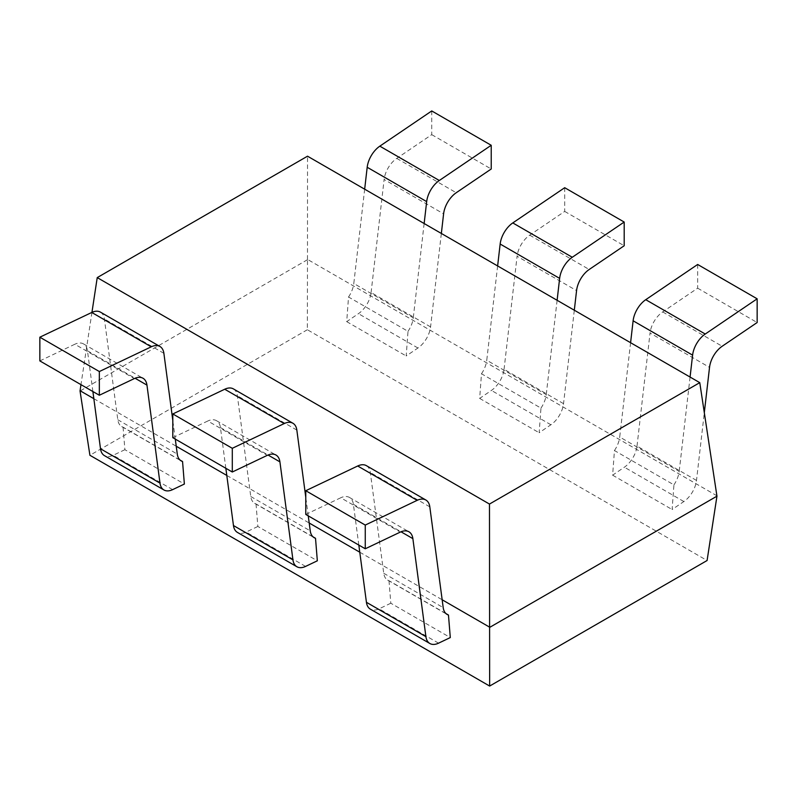 <?xml version="1.0" encoding="UTF-8"?>
<svg xmlns="http://www.w3.org/2000/svg" width="797" height="797" viewBox="0 0 797 797"><rect width="100%" height="100%" fill="white"/><g stroke="black" fill="none" stroke-linecap="round" stroke-linejoin="round"><path stroke-width="0.6" stroke-dasharray="3.98 2.99" d="M716.951 495.804L307.483 259.394L307.353 329.739L707.088 560.52M307.353 329.739L89.912 455.276M430.569 326.9L371.093 292.549A19.795 11.427 -60 0 1 358.451 313.669L346.705 321.639L348.528 297.002L408.014 331.343L406.191 355.98L417.937 348.01A19.795 11.427 120 0 0 430.569 326.9L441.349 233.451M346.705 321.639L406.191 355.98M563.539 403.661L504.053 369.32A19.795 11.427 -60 0 1 491.42 390.43L479.664 398.4L481.488 373.773L540.974 408.114L539.151 432.741L550.896 424.771A19.795 11.427 120 0 0 563.539 403.661L574.308 310.212M479.664 398.4L539.151 432.741M696.498 480.432L637.012 446.081A19.795 11.427 -60 0 1 624.38 467.201L612.624 475.171L614.447 450.534L673.933 484.875L672.11 509.512L683.866 501.542A19.795 11.427 120 0 0 696.498 480.432L704.319 412.597M612.624 475.171L672.11 509.512M93.837 398.669L176.237 446.24M226.806 475.44L309.206 523.011M359.766 552.201L442.166 599.772M91.944 312.384L80.965 384.642M307.433 259.732L80.049 391.008M307.483 259.394L307.522 156.192M366.371 465.657A19.795 11.427 -60 0 1 370.326 472.521L383.726 573.262A19.795 11.427 120 0 0 387.681 580.126A19.795 11.427 120 0 0 388.986 580.704L446.011 613.62M388.986 580.704L390.809 603.229L450.295 637.57M233.401 388.896A19.795 11.427 -60 0 1 237.367 395.76L250.756 496.501A19.795 11.427 120 0 0 254.721 503.365A19.795 11.427 120 0 0 256.026 503.943L313.052 536.859M256.026 503.943L257.849 526.468L317.336 560.809M100.442 312.135A19.795 11.427 -60 0 1 104.397 318.989L117.797 419.74A19.795 11.427 120 0 0 121.752 426.594A19.795 11.427 120 0 0 123.067 427.172L180.082 460.098M123.067 427.172L124.89 449.697L184.376 484.048M305.779 514.434L340.757 497.776L400.243 532.117M358.819 545.058L353.4 504.302A19.795 11.427 120 0 0 349.435 497.438A19.795 11.427 120 0 0 340.757 497.776M390.809 603.229L379.063 608.828A19.795 11.427 -60 0 1 370.386 609.167M630.586 342.71L619.717 437.015L679.203 471.356A19.795 11.427 -60 0 1 673.933 484.875M614.447 450.534A19.795 11.427 120 0 0 619.717 437.015M637.012 446.081L650.043 333.026L709.529 367.367M697.664 264.474L697.664 288.185L662.686 311.916A19.795 11.427 120 0 0 650.043 333.026M690.072 377.051L679.203 471.356M697.664 288.185L757.15 322.526M308.25 515.868L305.779 497.248M172.81 437.673L207.798 421.005L267.284 455.356M225.85 468.297L220.43 427.531A19.795 11.427 120 0 0 216.475 420.677A19.795 11.427 120 0 0 207.798 421.005M257.849 526.468L246.104 532.067A19.795 11.427 -60 0 1 237.426 532.406M497.627 265.949L486.758 360.254L546.244 394.595A19.795 11.427 -60 0 1 540.974 408.114M481.488 373.773A19.795 11.427 120 0 0 486.758 360.254M504.053 369.32L517.084 256.265L576.57 290.606M564.704 187.703L564.704 211.414L529.716 235.145A19.795 11.427 120 0 0 517.084 256.265M557.113 300.29L546.244 394.595M564.704 211.414L624.19 245.755M175.29 439.107L172.81 420.477M39.85 360.911L74.828 344.244L134.314 378.585M92.89 391.526L87.471 350.77A19.795 11.427 120 0 0 83.506 343.905A19.795 11.427 120 0 0 74.828 344.244M124.89 449.697L113.134 455.296A19.795 11.427 -60 0 1 104.457 455.635M364.667 189.178L353.798 283.483L413.274 317.824A19.795 11.427 -60 0 1 408.014 331.343M348.528 297.002A19.795 11.427 120 0 0 353.798 283.483M371.093 292.549L384.124 179.494L443.6 213.835M431.745 110.942L431.745 134.653L396.757 158.384A19.795 11.427 120 0 0 384.124 179.494M424.143 223.519L413.274 317.824M431.745 134.653L491.221 168.994M383.726 573.262L443.202 607.613M429.812 506.862L370.326 472.521M438.549 643.169L379.063 608.828M353.4 504.302L401.001 531.778M662.686 311.916L722.172 346.257M683.866 501.542L624.38 467.201M250.756 496.501L310.242 530.842M296.843 430.101L237.367 395.76M305.58 566.408L246.104 532.067M220.43 427.531L268.031 455.017M529.716 235.145L589.202 269.486M550.896 424.771L491.42 390.43M117.797 419.74L177.283 454.081M163.883 353.33L104.397 318.989M172.62 489.637L113.134 455.296M87.471 350.77L135.072 378.246M396.757 158.384L456.243 192.725M417.937 348.01L358.451 313.669M387.681 580.126L447.167 614.467M349.435 497.438L408.921 531.778M254.721 503.365L314.207 537.706M216.475 420.677L275.951 455.017M121.752 426.594L181.238 460.935M83.506 343.905L142.992 378.246"/><path stroke-width="1.2" d="M489.567 627.448L716.951 496.172L707.088 560.52L489.647 686.058L489.478 504.063L97.234 277.605L91.944 312.384M80.965 384.642L80.049 391.008L89.912 455.276L489.647 686.058M716.951 496.172L699.766 382.65L489.478 504.063M80.049 390.709L93.837 398.669M176.237 446.24L226.806 475.44M309.206 523.011L359.766 552.201M442.166 599.772L489.517 627.109M699.766 382.65L307.522 156.192L97.234 277.605M446.011 613.62L448.472 615.045L450.295 637.57L438.549 643.169A19.795 11.427 120 0 1 429.872 643.508L370.386 609.167A19.795 11.427 -60 0 1 366.431 602.303L358.819 545.058M313.052 536.859L315.512 538.284L317.336 560.809L305.58 566.408A19.795 11.427 120 0 1 296.902 566.747L237.426 532.406A19.795 11.427 -60 0 1 233.461 525.542L225.85 468.297M180.082 460.098L182.553 461.513L184.376 484.048L172.62 489.637A19.795 11.427 120 0 1 163.943 489.976L104.457 455.635A19.795 11.427 -60 0 1 100.502 448.771L92.89 391.526M448.472 615.045A19.795 11.427 -60 0 1 447.167 614.467A19.795 11.427 -60 0 1 443.202 607.613L429.812 506.862A19.795 11.427 120 0 0 425.847 500.008A19.795 11.427 120 0 0 417.17 500.337L365.255 525.074L365.255 548.784L400.243 532.117A19.795 11.427 -60 0 1 408.921 531.778A19.795 11.427 -60 0 1 412.876 538.642L425.907 636.654A19.795 11.427 120 0 0 429.872 643.508M365.255 548.784L305.779 514.434L305.779 490.723L357.694 465.996A19.795 11.427 -60 0 1 366.371 465.657L425.847 500.008M692.603 355.143L633.117 320.802A19.795 11.427 -60 0 1 645.749 299.692L697.664 264.474L757.15 298.815L705.235 334.033A19.795 11.427 120 0 0 692.603 355.143L690.072 377.051M633.117 320.802L630.586 342.71M305.779 490.723L365.255 525.074M704.319 412.597L709.529 367.367A19.795 11.427 -60 0 1 722.172 346.257L757.15 322.526L757.15 298.815M315.512 538.284A19.795 11.427 -60 0 1 314.207 537.706A19.795 11.427 -60 0 1 310.242 530.842L308.25 515.868M305.779 497.248L296.843 430.101A19.795 11.427 120 0 0 292.888 423.237A19.795 11.427 120 0 0 284.21 423.576L232.296 448.303L232.296 472.013L267.284 455.356A19.795 11.427 -60 0 1 275.951 455.017A19.795 11.427 -60 0 1 279.916 461.871L292.947 559.883A19.795 11.427 120 0 0 296.902 566.747M232.296 472.013L172.81 437.673L172.81 413.962L224.724 389.235A19.795 11.427 -60 0 1 233.401 388.896L292.888 423.237M559.633 278.382L500.157 244.031A19.795 11.427 -60 0 1 512.79 222.921L564.704 187.703L624.19 222.044L572.276 257.262A19.795 11.427 120 0 0 559.633 278.382L557.113 300.29M500.157 244.031L497.627 265.949M172.81 413.962L232.296 448.303M574.308 310.212L576.57 290.606A19.795 11.427 -60 0 1 589.202 269.486L624.19 245.755L624.19 222.044M182.553 461.513A19.795 11.427 -60 0 1 181.238 460.935A19.795 11.427 -60 0 1 177.283 454.081L175.29 439.107M172.81 420.477L163.883 353.33A19.795 11.427 120 0 0 159.928 346.476A19.795 11.427 120 0 0 151.251 346.815L99.336 371.541L99.336 395.252L134.314 378.585A19.795 11.427 -60 0 1 142.992 378.246A19.795 11.427 -60 0 1 146.957 385.11L159.988 483.121A19.795 11.427 120 0 0 163.943 489.976M99.336 395.252L39.85 360.911L39.85 337.201L91.765 312.464A19.795 11.427 -60 0 1 100.442 312.135L159.928 346.476M426.674 201.611L367.188 167.27A19.795 11.427 -60 0 1 379.83 146.16L431.745 110.942L491.221 145.283L439.306 180.501A19.795 11.427 120 0 0 426.674 201.611L424.143 223.519M367.188 167.27L364.667 189.178M39.85 337.201L99.336 371.541M441.349 233.451L443.6 213.835A19.795 11.427 -60 0 1 456.243 192.725L491.221 168.994L491.221 145.283M417.17 500.337L357.694 465.996M425.907 636.654L366.431 602.303M401.001 531.778L412.876 538.642M705.235 334.033L645.749 299.692M284.21 423.576L224.724 389.235M292.947 559.883L233.461 525.542M268.031 455.017L279.916 461.871M572.276 257.262L512.79 222.921M151.251 346.815L91.765 312.464M159.988 483.121L100.502 448.771M135.072 378.246L146.957 385.11M439.306 180.501L379.83 146.16"/></g></svg>
